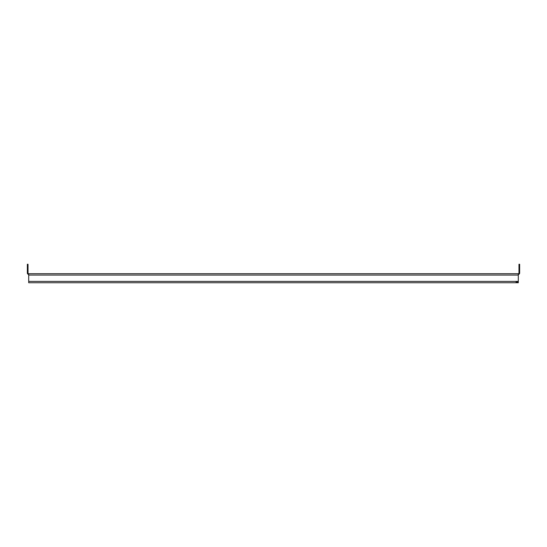 <?xml version="1.0" encoding="UTF-8"?>
<svg xmlns="http://www.w3.org/2000/svg" width="547" height="547" viewBox="0 0 547 547"><rect width="100%" height="100%" fill="white"/><g stroke="black" fill="none" stroke-linecap="round" stroke-linejoin="round"><path stroke-width="0.82" d="M28.704 275.079L28.704 273.726L518.296 273.726L518.296 275.079L28.704 275.079L28.704 281.39L518.296 281.39L518.296 275.079M518.296 281.39L518.296 282.744L28.704 282.744L28.704 281.39M518.296 282.744L516.047 282.744M516.047 282.067L518.296 282.067M28.027 266.512L27.35 266.512L27.35 264.256L28.027 264.256L28.027 273.049A0.677 0.677 0 0 0 28.704 273.726M27.35 266.512L27.35 273.049A1.354 1.354 0 0 0 28.704 274.403M518.296 273.726A0.677 0.677 0 0 0 518.973 273.049L518.973 264.256L519.65 264.256L519.65 266.512L518.973 266.512M518.296 274.403A1.354 1.354 0 0 0 519.65 273.049L519.65 266.512"/></g></svg>

